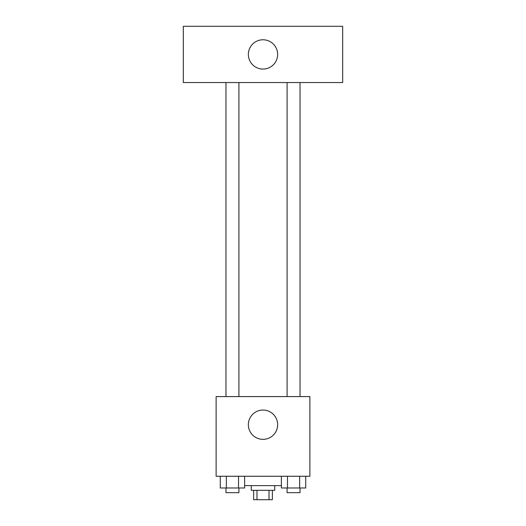 <?xml version="1.0" encoding="UTF-8"?>
<svg xmlns="http://www.w3.org/2000/svg" width="526" height="526" viewBox="0 0 526 526"><rect width="100%" height="100%" fill="white"/><g stroke="black" fill="none" stroke-linecap="round" stroke-linejoin="round"><path stroke-width="0.79" d="M269.01 490.324L269.01 499.7L253.624 499.7L253.624 490.324M269.01 499.7L272.376 499.7L272.376 490.324M274.717 485.636L274.717 490.324L251.283 490.324L251.283 485.636M256.99 490.324L256.99 499.7M244.616 485.636L281.384 485.636M309.873 476.267L216.127 476.267L216.127 396.584L309.873 396.584L309.873 476.267M277.649 424.706A14.649 14.649 0 0 1 255.675 437.389A14.649 14.649 0 0 1 255.675 412.022A14.649 14.649 0 0 1 277.649 424.706M287.091 396.584L287.091 82.543M238.909 82.543L238.909 396.584M342.682 82.543L183.318 82.543L183.318 26.3L342.682 26.3L342.682 82.543M263 39.779A14.649 14.649 0 0 1 275.683 61.746A14.649 14.649 0 0 1 250.317 61.746A14.649 14.649 0 0 1 263 39.779M305.738 476.267L305.738 487.983L281.384 487.983L281.384 476.267M299.649 476.267L299.649 487.983M287.472 476.267L287.472 487.983M300.03 487.983L300.03 492.671L287.091 492.671L287.091 487.983M244.616 476.267L244.616 487.983L220.262 487.983L220.262 476.267M238.528 476.267L238.528 487.983M226.351 476.267L226.351 487.983M238.909 487.983L238.909 492.671L225.97 492.671L225.97 487.983M300.03 396.584L300.03 82.543M225.97 82.543L225.97 396.584"/></g></svg>
